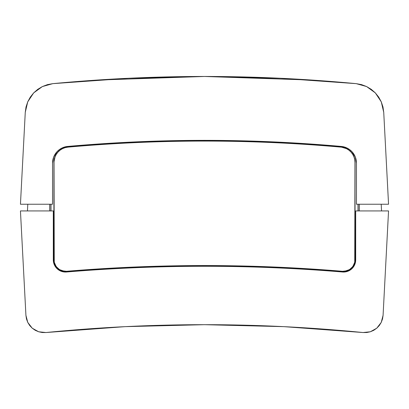 <?xml version="1.0" encoding="UTF-8"?>
<svg xmlns="http://www.w3.org/2000/svg" width="409" height="409" viewBox="0 0 409 409"><rect width="100%" height="100%" fill="white"/><g stroke="black" fill="none" stroke-linecap="round" stroke-linejoin="round"><path stroke-width="0.61" d="M52.827 160.016A16.733 16.733 0 0 0 52.546 163.079L52.546 204.239L20.45 204.239L25.266 112.347L20.45 204.239L52.546 204.239L52.546 163.094L52.833 160.011L53.681 157.036L55.062 154.265L56.933 151.795L59.223 149.714L61.861 148.094L64.75 146.984L67.792 146.427C113.273 142.378 158.84 140.353 204.5 140.353C250.16 140.353 295.727 142.378 341.208 146.427L344.25 146.984L347.139 148.094L349.777 149.714L352.067 151.795L353.938 154.265L355.319 157.036L356.167 160.011L356.454 163.094L356.454 204.239L388.55 204.239L383.734 112.347L382.972 106.994L381.275 101.856L378.693 97.107L375.314 92.884L371.239 89.331L366.602 86.555L361.546 84.637L356.229 83.651L280.451 78.267L204.5 76.468L128.549 78.267L52.771 83.651C153.922 74.08 255.078 74.08 356.229 83.651L361.5 84.627M202.608 76.473L200.717 76.473M198.196 76.483L196.939 76.488M190.635 76.529L189.377 76.539M175.512 76.734L174.244 76.754M52.546 163.094L53.681 157.036L56.933 151.795C60.108 148.539 63.727 146.749 67.792 146.427C158.932 138.334 250.068 138.334 341.208 146.427C345.273 146.749 348.892 148.539 352.067 151.795L355.319 157.036L356.454 163.094L356.454 204.239L388.55 204.239L383.734 112.347L381.275 101.856L375.314 92.884L378.693 97.107M47.5 84.627L42.398 86.555L52.771 83.651L47.454 84.637L42.398 86.555L37.761 89.331L33.686 92.884L30.307 97.107L27.725 101.856L26.028 106.994L25.266 112.347L27.725 101.856L33.686 92.884L37.761 89.331M26.028 106.994L27.725 101.856M30.307 97.107L33.686 92.884L42.398 86.555M52.771 83.651L77.955 81.463M77.904 81.468L96.575 80.098L204.5 76.468L312.425 80.098L331.096 81.468M331.045 81.463L356.229 83.651L366.566 86.534M371.239 89.331L375.268 92.833M383.029 107.235L382.906 106.713M366.602 86.555L375.314 92.884M26.094 106.723L25.971 107.23M353.933 154.254A16.733 16.733 0 0 0 341.213 146.427A1542.37 1542.37 0 0 0 67.792 146.427A16.733 16.733 0 0 0 55.067 154.254M55.057 154.275A16.733 16.733 0 0 0 52.833 160.001M356.454 163.079A16.733 16.733 0 0 0 356.173 160.021M356.167 160.001A16.733 16.733 0 0 0 353.943 154.275M342.2 330.6L340.283 330.436M355.988 331.847L344.046 330.758M350.631 331.346L351.065 331.387L350.631 331.346M338.253 330.262L339.736 330.39M339.93 330.406L340.482 330.452M76.754 329.772L75.42 329.879L76.754 329.772M81.943 329.368L82.649 329.317M73.983 329.997L75.68 329.858M341.3 330.523L344.71 330.815M84.101 329.204L89.443 328.81L84.101 329.204M355.697 259.879L355.697 210.932L388.55 210.932L383.08 315.324L388.55 210.932L355.697 210.932L355.697 259.879L354.669 264.771L351.766 268.836A12.168 12.168 0 0 0 355.697 259.879L355.436 262.379L354.669 264.771L353.427 266.954L351.766 268.836L342.517 272.005A12.168 12.168 0 0 0 351.76 268.841L347.476 271.392L345.027 271.954L342.517 272.005C296.591 268.186 250.584 266.274 204.5 266.274C158.416 266.274 112.409 268.186 66.483 272.005L57.234 268.836A12.168 12.168 0 0 0 66.483 272.005C158.493 264.367 250.507 264.367 342.517 272.005M53.303 210.932L20.45 210.932L25.92 315.324L20.45 210.932L53.303 210.932L53.303 259.879A12.168 12.168 0 0 0 57.229 268.831L54.331 264.771L53.303 259.879L53.303 210.932M56.089 331.556L45.951 332.532C151.652 322.072 257.348 322.072 363.049 332.532L366.735 332.522L363.049 332.532L283.872 326.648L204.5 324.685L125.128 326.648L89.09 328.836M69.893 330.334L45.951 332.532L42.265 332.522L45.951 332.532L125.128 326.648L204.5 324.685L283.872 326.648M71.258 330.221L70.062 330.324M78.201 329.659L65 330.753M319.557 328.81L319.904 328.836M337.742 330.221L327.65 329.414M350.625 331.346L347.865 331.096M383.08 315.324L382.517 318.964L383.08 315.324L381.234 322.415L379.286 325.538L381.234 322.415L382.517 318.964M68.712 330.436L58.666 331.321M58.375 331.346L54.571 331.699M54.407 331.714L53.012 331.847M66.483 272.005L63.973 271.954L61.524 271.392L57.234 268.836L55.573 266.954L54.331 264.771L53.564 262.379L53.303 259.879M45.951 332.532L38.661 331.776L32.255 328.212L27.766 322.415L25.92 315.324L26.483 318.964L27.766 322.415L29.714 325.538L32.255 328.212L35.276 330.319L38.661 331.776L42.28 332.522M366.72 332.522L370.339 331.776L373.724 330.319L376.745 328.212L379.286 325.538M26.442 318.8L26.534 319.153M381.234 322.415L376.745 328.212L370.339 331.776L363.049 332.532M382.466 319.153L382.558 318.8M27.449 210.932L27.797 204.239L27.449 210.932M49.653 210.932L49.653 204.239L49.653 210.932M359.347 204.239L359.347 210.932L359.347 204.239M381.551 210.932L381.203 204.239L381.551 210.932M63.702 330.871L64.285 330.82M58.369 331.346L57.935 331.387M323.289 329.087L337.747 330.221M50.977 204.239L50.977 210.932L50.977 204.239M358.023 210.932L358.023 204.239L358.023 210.932M342.568 271.402C296.622 267.578 250.599 265.666 204.5 265.666C158.401 265.666 112.378 267.578 66.432 271.402L61.723 270.814L57.643 268.386L54.888 264.526L54.162 262.256L53.911 162.332L54.177 159.495L54.959 156.759L56.232 154.213L57.955 151.944L60.067 150.037L62.495 148.544L65.154 147.531L67.955 147.025C113.38 142.986 158.897 140.967 204.5 140.967C250.103 140.967 295.62 142.986 341.045 147.025L343.846 147.531L346.505 148.544L348.933 150.037L351.045 151.944L352.768 154.213L354.041 156.759L354.823 159.495L355.089 162.332L354.838 262.256L354.112 264.526L351.357 268.386L347.277 270.814L342.568 271.402A1665.274 1665.274 0 0 0 66.432 271.402L66.422 271.295A11.452 11.452 0 0 1 54.019 259.879L53.911 259.879A11.559 11.559 0 0 0 66.432 271.402L66.422 271.295A1665.376 1665.376 0 0 1 342.578 271.295L342.568 271.402A11.559 11.559 0 0 0 355.089 259.879L354.981 259.879A11.452 11.452 0 0 1 342.578 271.295L342.568 271.402M50.869 204.239L50.869 210.932L50.869 204.239M358.131 210.932L358.131 204.239L358.131 210.932M355.089 259.879L354.981 162.332L355.089 259.879M354.981 162.332L355.089 162.332A15.363 15.363 0 0 0 341.045 147.025L341.034 147.133A15.256 15.256 0 0 1 354.981 162.332L354.721 159.515L353.943 156.795L352.676 154.27L350.963 152.015L348.867 150.118L346.459 148.641L341.045 147.025A1541.761 1541.761 0 0 0 67.955 147.025L67.966 147.133A1541.654 1541.654 0 0 1 341.034 147.133C295.61 143.094 250.098 141.074 204.5 141.074C158.897 141.074 113.39 143.094 67.966 147.133L67.955 147.025A15.363 15.363 0 0 0 53.911 162.332L54.019 162.332A15.256 15.256 0 0 1 67.966 147.133L65.184 147.634L62.541 148.641L60.133 150.118L58.037 152.015L56.324 154.27L55.057 156.795L53.911 162.332L53.911 259.879L54.019 162.332L54.264 262.23L56.151 266.54L59.612 269.72L61.759 270.717L66.422 271.295C112.368 267.471 158.395 265.564 204.5 265.564C250.605 265.564 296.632 267.471 342.578 271.295L347.241 270.717L349.388 269.72L352.849 266.54L354.736 262.23L354.981 162.332"/></g></svg>
